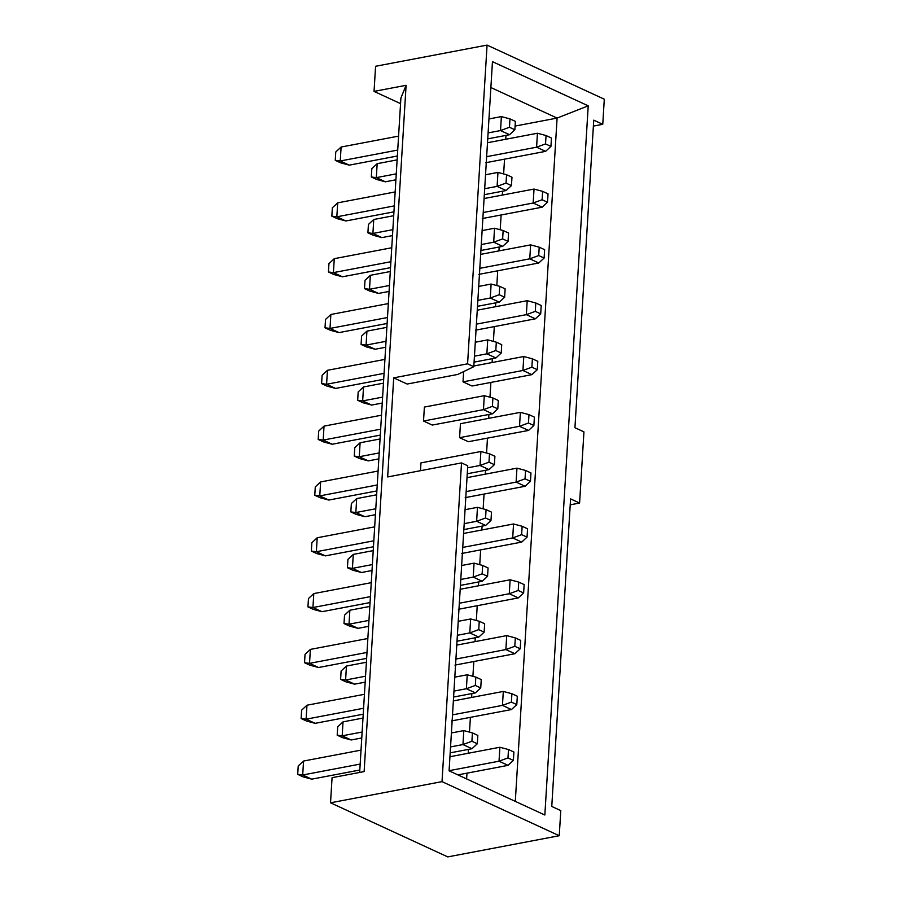 <?xml version="1.0" encoding="UTF-8"?>
<svg xmlns="http://www.w3.org/2000/svg" width="902" height="902" viewBox="0 0 902 902"><rect width="100%" height="100%" fill="white"/><g stroke="black" fill="none" stroke-linecap="round" stroke-linejoin="round"><path stroke-width="1.35" d="M588.217 105.838L492.458 61.652L473.798 366.697L457.788 374.431L407.152 384.049L393.712 377.848L387.657 476.933L461.52 462.906L467.743 465.77L449.083 770.827L544.842 815.013L588.217 105.838L557.098 118.083L515.098 126.066M393.712 377.848L467.574 363.822L487.069 45.1L375.582 66.274L374.048 91.395L406.103 85.307L364.126 771.593L332.071 777.682L330.527 802.803L442.025 781.628L461.52 462.906M473.798 366.697L467.574 363.822M466.627 778.922L466.977 773.161M468.194 753.26L468.431 749.393M469.491 732.12L470.393 717.349M471.611 697.449L471.847 693.57M472.907 676.297L473.809 661.527M475.027 641.626L475.264 637.759M476.324 620.486L477.226 605.704M478.443 585.804L478.68 581.937M479.74 564.663L480.642 549.893M481.86 529.993L482.096 526.114M483.145 508.841L484.047 494.07M485.265 474.17L485.502 470.303M486.561 453.029L487.463 438.248M488.681 418.348L488.918 414.48M489.978 397.207L490.88 382.437M492.097 362.536L492.334 358.658M493.394 341.384L494.296 326.614M495.514 306.714L495.75 302.846M496.81 285.573L497.712 270.792M498.93 250.891L499.167 247.024M500.215 229.751L501.117 214.98M502.335 195.08L502.572 191.201M503.632 173.928L504.534 159.158M505.751 139.258L505.988 135.39M515.301 801.382L557.098 118.083L490.868 87.528M406.103 85.307L400.905 98.036L359.661 772.439M593.381 126.1L602.761 124.318L593.741 120.158L574.935 427.717L583.944 431.878L579.591 503.045L570.583 498.885L551.765 806.444L560.785 810.605L559.251 835.726L442.025 781.628M579.591 503.045L570.211 504.827M602.761 124.318L604.295 99.197L487.069 45.1M400.567 103.629L374.048 91.395M559.251 835.726L447.753 856.9L330.527 802.803M432.272 425.056L423.523 421.02L424.38 407.073L484.306 395.685L483.449 409.643L492.469 413.804L432.272 425.056M480.89 451.507L489.493 453.807L488.974 462.185L480.033 465.466L480.89 451.507L420.963 462.884L420.49 470.697M473.843 365.998L523.791 356.515L522.934 370.474L531.954 374.634L472.028 386.011L463.008 381.85L463.639 371.613M468.341 441.709L459.592 437.673L460.448 423.714L520.375 412.338L519.518 426.285L528.538 430.446L468.341 441.709M482.119 230.596L494.544 228.229L493.698 242.187L502.707 246.347L480.901 250.485M494.544 228.229L503.147 230.529L502.639 238.906L493.698 242.187L481.273 244.543M478.714 286.408L491.128 284.051L490.282 298.01L499.291 302.17L477.496 306.308M491.128 284.051L499.731 286.351L499.223 294.728L490.282 298.01L477.857 300.366M475.298 342.23L487.723 339.874L486.866 353.821L495.886 357.981L474.08 362.13M487.723 339.874L496.314 342.174L495.807 350.54L486.866 353.821L474.441 356.189M484.306 395.685L492.909 397.985L492.391 406.362L483.449 409.643L423.523 421.02M467.619 467.822L480.033 465.466L489.053 469.626L467.247 473.764M465.049 509.686L477.474 507.33L476.628 521.277L485.637 525.438L463.831 529.587M477.474 507.33L486.077 509.63L485.569 517.996L476.628 521.277L464.203 523.645M458.227 621.32L470.652 618.964L469.795 632.922L478.815 637.083L457.01 641.221M470.652 618.964L479.255 621.264L478.736 629.641L469.795 632.922L457.37 635.279M480.665 254.364L530.613 244.882L529.767 258.829L538.776 262.989L478.849 274.377M530.613 244.882L539.216 247.182L538.708 255.548L529.767 258.829L479.819 268.322M477.259 310.187L527.196 300.693L526.351 314.651L535.371 318.812L475.444 330.188M527.196 300.693L535.799 302.993L535.292 311.37L526.351 314.651L476.403 324.134M523.791 356.515L532.383 358.816L531.876 367.193L522.934 370.474L463.008 381.85M520.375 412.338L528.978 414.638L528.459 423.004L519.518 426.285L459.592 437.673M463.594 533.454L513.542 523.972L512.697 537.93L521.706 542.091L461.779 553.467M513.542 523.972L522.145 526.272L521.638 534.649L512.697 537.93L462.749 547.413M460.189 589.277L510.126 579.794L509.28 593.741L518.3 597.902L458.374 609.29M510.126 579.794L518.729 582.094L518.222 590.46L509.28 593.741L459.332 603.235M456.773 645.099L506.721 635.606L505.864 649.564L514.884 653.724L454.958 665.101M506.721 635.606L515.324 637.906L514.805 646.283L505.864 649.564L455.916 659.046M487.497 142.73L537.445 133.237L536.589 147.195L545.609 151.356L485.682 162.732M537.445 133.237L546.048 135.537L545.53 143.914L536.589 147.195L486.64 156.677M488.952 118.951L501.377 116.595L500.52 130.553L509.54 134.714L487.734 138.852M501.377 116.595L509.98 118.895L509.461 127.272L500.52 130.553L488.095 132.91M485.535 174.774L497.96 172.417L497.103 186.364L506.123 190.525L484.318 194.674M497.96 172.417L506.563 174.717L506.045 183.083L497.103 186.364L484.678 188.732M449.94 756.733L499.888 747.251L499.031 761.198L508.051 765.358L457.889 774.886M499.888 747.251L508.491 749.551L507.984 757.917L499.031 761.198L449.095 770.691M453.356 700.91L503.305 691.428L502.448 705.387L511.468 709.547L451.541 720.923M503.305 691.428L511.908 693.728L511.389 702.106L502.448 705.387L452.5 714.869M451.395 732.965L463.82 730.597L462.963 744.556L471.983 748.716L450.177 752.854M463.82 730.597L472.422 732.898L471.904 741.275L462.963 744.556L450.549 746.912M454.811 677.143L467.236 674.786L466.379 688.733L475.399 692.894L453.593 697.043M467.236 674.786L475.839 677.086L475.32 685.452L466.379 688.733L453.954 691.101M467.01 477.643L516.959 468.149L516.102 482.108L525.122 486.268L465.195 497.645M516.959 468.149L525.562 470.449L525.043 478.827L516.102 482.108L466.165 491.59M461.644 565.509L474.057 563.141L473.212 577.1L482.232 581.26L460.426 585.398M474.057 563.141L482.66 565.441L482.153 573.819L473.212 577.1L460.787 579.456M484.081 198.541L534.029 189.059L533.172 203.018L542.192 207.178L482.266 218.555M534.029 189.059L542.632 191.359L542.113 199.737L533.172 203.018L483.235 212.5M502.707 246.347L508.051 241.398L508.559 233.032L503.147 230.529M502.639 238.906L508.051 241.398M499.291 302.17L504.635 297.22L505.143 288.843L499.731 286.351M499.223 294.728L504.635 297.22M495.886 357.981L501.219 353.043L501.726 344.665L496.314 342.174M495.807 350.54L501.219 353.043M492.469 413.804L497.803 408.854L498.321 400.488L492.909 397.985M492.391 406.362L497.803 408.854M489.053 469.626L494.386 464.677L494.905 456.299L489.493 453.807M488.974 462.185L494.386 464.677M485.637 525.438L490.981 520.499L491.489 512.122L486.077 509.63M485.569 517.996L490.981 520.499M478.815 637.083L484.148 632.133L484.656 623.756L479.255 621.264M478.736 629.641L484.148 632.133M538.776 262.989L544.12 258.051L544.628 249.674L539.216 247.182M538.708 255.548L544.12 258.051M535.371 318.812L540.704 313.862L541.211 305.496L535.799 302.993M535.292 311.37L540.704 313.862M531.954 374.634L537.288 369.685L537.795 361.307L532.383 358.816M531.876 367.193L537.288 369.685M528.538 430.446L533.871 425.507L534.39 417.13L528.978 414.638M528.459 423.004L533.871 425.507M521.706 542.091L527.05 537.141L527.557 528.764L522.145 526.272M521.638 534.649L527.05 537.141M518.3 597.902L523.634 592.964L524.141 584.586L518.729 582.094M518.222 590.46L523.634 592.964M514.884 653.724L520.217 648.775L520.725 640.409L515.324 637.906M514.805 646.283L520.217 648.775M545.609 151.356L550.942 146.406L551.46 138.04L546.048 135.537M545.53 143.914L550.942 146.406M509.54 134.714L514.873 129.764L515.392 121.387L509.98 118.895M509.461 127.272L514.873 129.764M506.123 190.525L511.457 185.586L511.975 177.209L506.563 174.717M506.045 183.083L511.457 185.586M508.051 765.358L513.385 760.42L513.903 752.043L508.491 749.551M507.984 757.917L513.385 760.42M511.468 709.547L516.801 704.597L517.32 696.22L511.908 693.728M511.389 702.106L516.801 704.597M471.983 748.716L477.316 743.767L477.834 735.401L472.422 732.898M471.904 741.275L477.316 743.767M475.399 692.894L480.732 687.955L481.251 679.578L475.839 677.086M475.32 685.452L480.732 687.955M525.122 486.268L530.455 481.318L530.974 472.952L525.562 470.449M525.043 478.827L530.455 481.318M482.232 581.26L487.565 576.31L488.072 567.944L482.66 565.441M482.153 573.819L487.565 576.31M542.192 207.178L547.525 202.228L548.044 193.851L542.632 191.359M542.113 199.737L547.525 202.228M366.392 662.26L346.447 666.048L341.114 670.998L340.606 679.364L346.007 681.867L354.61 684.167L345.601 679.995L346.447 666.048M365.547 676.218L345.601 679.995L340.606 679.364M365.175 682.16L354.61 684.167M367.847 638.492L310.378 649.395L305.045 654.345L304.538 662.722L309.938 665.214L318.541 667.514L309.533 663.353L310.378 649.395M367.001 652.439L309.533 663.353L304.538 662.722M366.629 658.381L318.541 667.514M315.125 723.336L306.116 719.176L306.962 705.217L301.629 710.167L301.121 718.533L306.533 721.036L315.125 723.336L363.213 714.204M363.585 708.262L306.116 719.176L301.121 718.533M364.431 694.303L306.962 705.217M311.72 779.159L302.7 774.987L303.557 761.04L298.212 765.99L297.705 774.356L303.117 776.859L311.72 779.159L359.808 770.026M360.169 764.084L302.7 774.987L297.705 774.356M361.025 750.126L303.557 761.04M351.194 739.978L342.185 735.818L343.031 721.859L337.698 726.809L337.19 735.186L342.602 737.678L351.194 739.978L361.77 737.971M362.13 732.029L342.185 735.818L337.19 735.186M362.976 718.082L343.031 721.859M345.861 220.967L336.841 216.807L337.698 202.849L332.353 207.798L331.846 216.164L337.258 218.667L345.861 220.967L393.948 211.835M394.309 205.893L336.841 216.807L331.846 216.164M395.166 191.934L337.698 202.849M381.929 237.609L372.909 233.449L373.766 219.49L368.422 224.44L367.915 232.817L373.327 235.309L381.929 237.609L392.494 235.602M392.855 229.66L372.909 233.449L367.915 232.817M393.712 215.713L373.766 219.49M349.266 165.145L340.257 160.984L341.103 147.026L335.769 151.976L335.262 160.353L340.674 162.845L349.266 165.145L397.354 156.012M397.726 150.07L340.257 160.984L335.262 160.353M398.571 136.123L341.103 147.026M385.334 181.798L376.326 177.626L377.171 163.679L371.838 168.629L371.331 176.995L376.743 179.498L385.334 181.798L395.91 179.791M396.271 173.849L376.326 177.626L371.331 176.995M397.117 159.891L377.171 163.679M358.026 628.344L349.006 624.184L349.863 610.226L344.53 615.175L344.012 623.541L349.424 626.044L358.026 628.344L368.591 626.338M368.952 620.396L349.006 624.184L344.012 623.541M369.809 606.437L349.863 610.226M361.443 572.522L352.423 568.361L353.28 554.403L347.947 559.353L347.428 567.73L352.84 570.222L361.443 572.522L372.007 570.515M372.368 564.573L352.423 568.361L347.428 567.73M373.225 550.626L353.28 554.403M364.859 516.711L355.839 512.539L356.696 498.592L351.352 503.541L350.844 511.908L356.256 514.411L364.859 516.711L375.424 514.704M375.784 508.762L355.839 512.539L350.844 511.908M376.641 494.803L356.696 498.592M368.264 460.888L359.255 456.728L360.101 442.769L354.768 447.719L354.26 456.085L359.672 458.588L368.264 460.888L378.84 458.881M379.201 452.939L359.255 456.728L354.26 456.085M380.046 438.981L360.101 442.769M371.68 405.066L362.672 400.905L363.517 386.947L358.184 391.896L357.677 400.274L363.078 402.766L371.68 405.066L382.245 403.059M382.617 397.117L362.672 400.905L357.677 400.274M383.463 383.17L363.517 386.947M375.097 349.254L366.077 345.083L366.934 331.135L361.601 336.085L361.082 344.451L366.494 346.954L375.097 349.254L385.661 347.247M386.022 341.306L366.077 345.083L361.082 344.451M386.879 327.347L366.934 331.135M378.513 293.432L369.493 289.271L370.35 275.313L365.017 280.263L364.498 288.629L369.91 291.132L378.513 293.432L389.078 291.425M389.438 285.483L369.493 289.271L364.498 288.629M390.295 271.525L370.35 275.313M321.958 611.703L312.938 607.531L313.795 593.584L308.461 598.533L307.943 606.899L313.355 609.402L321.958 611.703L370.045 602.57M370.406 596.628L312.938 607.531L307.943 606.899M371.263 582.669L313.795 593.584M325.374 555.88L316.354 551.72L317.211 537.761L311.878 542.711L311.359 551.077L316.771 553.58L325.374 555.88L373.462 546.747M373.823 540.805L316.354 551.72L311.359 551.077M374.68 526.847L317.211 537.761M328.79 500.058L319.77 495.897L320.627 481.939L315.283 486.888L314.775 495.266L320.187 497.757L328.79 500.058L376.878 490.925M377.239 484.983L319.77 495.897L314.775 495.266M378.096 471.036L320.627 481.939M332.195 444.246L323.187 440.075L324.032 426.127L318.699 431.077L318.192 439.443L323.604 441.946L332.195 444.246L380.283 435.114M380.655 429.172L323.187 440.075L318.192 439.443M381.501 415.213L324.032 426.127M335.612 388.424L326.592 384.263L327.449 370.305L322.115 375.255L321.608 383.621L327.009 386.124L335.612 388.424L383.7 379.291M384.072 373.349L326.592 384.263L321.608 383.621M384.917 359.391L327.449 370.305M339.028 332.601L330.008 328.441L330.865 314.482L325.532 319.432L325.013 327.809L330.425 330.301L339.028 332.601L387.116 323.468M387.477 317.527L330.008 328.441L325.013 327.809M388.334 303.579L330.865 314.482M342.444 276.79L333.424 272.618L334.281 258.671L328.948 263.621L328.429 271.987L333.841 274.49L342.444 276.79L390.532 267.657M390.893 261.715L333.424 272.618L328.429 271.987M391.75 247.757L334.281 258.671"/></g></svg>
